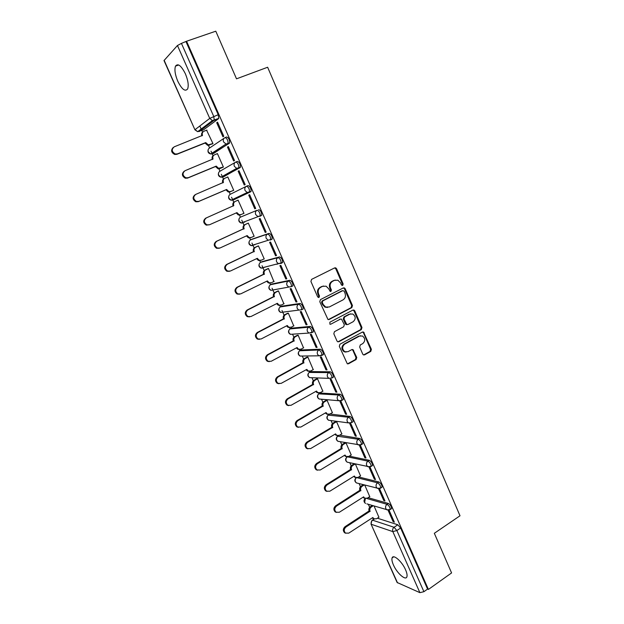 <?xml version="1.0" encoding="UTF-8"?>
<svg xmlns="http://www.w3.org/2000/svg" width="624" height="624" viewBox="0 0 624 624"><rect width="100%" height="100%" fill="white"/><g stroke="black" fill="none" stroke-linecap="round" stroke-linejoin="round"><path stroke-width="0.94" d="M342.701 285.41L343.145 283.959L336.554 268.702L335.689 267.852L334.667 267.891L311.587 279.373L310.924 281.471L317.678 296.907L319.028 297.461L319.488 295.987L318.614 293.998C317.639 291.057 318.334 288.818 320.713 287.282L322.639 286.307L326.126 286.198L328.747 288.857L330.174 291.424L330.938 291.392L331.391 289.934L330.533 287.953C329.566 285.035 330.252 282.812 332.6 281.291L334.503 280.332L337.865 280.199L340.532 282.883L341.383 284.856L342.701 285.41M342.069 285.472L342.412 284.084L335.837 268.858L334.612 267.922M318.388 297.531L318.786 296.096L317.92 294.107L318.614 293.998M330.307 291.463L330.681 290.051L329.815 288.077L330.533 287.953M405.584 569.852C402.051 561.514 393.237 553.8 392.106 557.903C391.607 559.416 392.044 561.756 393.424 564.923C396.872 573.074 405.67 580.96 406.887 576.833C407.378 575.336 406.949 573.011 405.584 569.852M185.383 73.804C181.217 65.59 177.926 63.024 175.5 66.121C174.314 69.685 175.079 74.732 177.793 81.26C181.912 89.419 185.195 91.954 187.66 88.881C188.838 85.394 188.081 80.371 185.383 73.804M352.482 422.089L353.083 421.73C353.036 419.375 352.006 417.604 349.978 416.419L329.948 414.024M342.638 399.914L343.27 399.555C343.231 397.129 342.194 395.351 340.166 394.204L320.089 393.042M332.709 377.559L333.364 377.192C333.341 374.704 332.303 372.91 330.275 371.795L310.596 371.584M322.678 355.025L323.388 354.643C323.365 352.084 322.335 350.275 320.299 349.206L301.033 349.955M312.554 332.303L313.318 331.898C313.303 329.277 312.273 327.452 310.237 326.422L291.4 328.154M302.312 309.41L303.17 308.974C303.155 306.275 302.133 304.434 300.097 303.451L281.689 306.173M291.938 286.338L292.929 285.854C292.929 283.078 291.907 281.221 289.864 280.277L271.892 284.014M280.894 263.546L282.602 262.532C282.61 259.678 281.588 257.806 279.544 256.909L262.025 261.674M270.426 240.045L272.189 239.023C272.197 236.083 271.183 234.187 269.131 233.337L252.08 239.148M362.747 354.136L363.433 354.877L364.588 354.853L370.781 351.421L371.397 349.346L363.519 332.03L362.411 332.062L339.955 344.214L339.316 346.32L347.303 363.784L348.512 363.769L356.117 359.549L356.749 357.451L352.95 349.588L351.788 349.612L348.005 351.679L344.838 351.733C341.968 349.229 341.921 346.687 344.698 344.105L359.463 336.094L362.458 336.001C365.391 338.458 365.485 340.993 362.731 343.621L360.29 344.955L359.666 347.038L362.747 354.136M186.568 41.239L215.787 31.2L236.512 78.827L267.634 67.244L460.005 515.783L434.327 533.294L451.581 572.933L428.407 589.438L186.568 41.239L181.436 43.384L213.743 116.438L214.274 120.143L199.235 131.539L198.214 131.258M351.835 307.601L352.459 305.526L345.197 288.717L344.378 287.89L343.325 287.929L320.44 299.614L319.784 301.72L327.982 319.519L329.137 319.496L351.835 307.601L351.094 307.687L351.725 305.62L344.471 288.834L343.34 287.921M354.76 310.846L361.967 327.522L361.343 329.597L338.863 341.726L337.685 341.741L336.976 340.977L333.817 333.778L334.464 331.672L343.691 326.758L344.323 324.667L341.5 319.106L340.369 319.137L330.736 324.215L329.917 324.23L329.854 322.21L352.903 310.081L353.987 310.05L354.76 310.846L354.019 310.931L361.218 327.577L361.967 327.522M377.403 518.193L397.823 524.784L394.064 527.28L396.864 530.533L423.907 591.692L419.882 592.652L397.114 582.488L371.007 524.027L397.519 582.863M199.813 126.001L201.513 129.831M201.825 130.525L202.558 132.163M208.198 144.83L209.594 147.958M211.021 151.172L213.049 155.719M218.884 168.815L219.952 171.226M221.333 174.322L223.447 179.072M229.234 192.059L230.233 194.298M231.559 197.278L233.766 202.231M239.507 215.108L240.427 217.175M241.761 220.178L244 225.202M249.686 237.97L250.536 239.873M251.948 243.048L254.147 247.978M259.787 260.645L260.559 262.376L278.047 257.618C280.09 258.523 281.104 260.395 281.112 263.25L278.413 263.687L276.65 261.932C276.011 260.029 276.471 258.586 278.047 257.618L279.544 256.909M262.049 265.723L264.209 270.566M269.802 283.132L270.504 284.7M272.064 288.21L274.186 292.976M279.739 305.432L280.371 306.844M282.001 310.51L284.084 315.198M289.591 327.553L290.152 328.809M292.64 334.394L293.904 337.233M299.364 349.495L299.855 350.594M302.328 356.14L303.646 359.096M309.083 371.296L309.481 372.208M311.025 371.35L309.652 372.107C308.201 373.105 307.78 374.486 308.373 376.241L309.621 377.621C307.421 376.116 307.273 374.384 309.176 372.434L328.848 372.59C330.876 373.698 331.913 375.5 331.945 377.98L328.825 378.362L309.621 377.621L311.922 377.715L313.303 380.788M318.716 392.941L319.036 393.643M321.516 399.22L322.889 402.301M328.286 414.406L328.505 414.913M331.024 420.568L332.397 423.634M340.462 441.745L341.827 444.811M349.822 462.758L351.179 465.808M359.112 483.616L360.461 486.642M368.332 504.309L369.673 507.32M428.407 589.438L427.573 589.079L423.907 591.692M218.517 118.7L203.533 129.854L197.652 131.68L212.402 120.58L214.048 120.44L218.751 118.396L212.402 120.58L209.742 118.396L177.45 45.505L181.436 43.384M164.128 60.263L194.938 129.815L164.003 60.567L177.45 45.505M212.137 144.035L212.963 143.59L206.599 130.198M216.723 122.749L222.94 136.812L223.774 136.243L217.542 122.14L216.723 122.749L217.651 122.382M227.479 147.077L233.649 161.023L234.507 160.516L228.329 146.539L227.479 147.077L228.4 146.702M222.55 167.443L223.384 167.053L217.386 153.543L216.949 153.816M238.15 171.202L244.265 185.024L245.146 184.579L239.015 170.726L238.15 171.202L239.062 170.82M232.869 190.648L233.727 190.312L227.776 176.912L227.027 177.325M248.726 195.117L254.787 208.822L255.692 208.439L249.616 194.704L248.726 195.117L249.623 194.727M243.11 213.673L243.976 213.361L238.072 200.093L237.237 200.483L238.087 200.109M243.134 213.736L243.984 213.377M254.787 208.822L255.684 208.424M265.216 232.417L266.144 232.097L260.122 218.47L259.21 218.829L265.216 232.417L266.105 232.011M253.313 236.543L254.147 236.254L248.29 223.08L247.471 223.486M275.558 255.809L276.51 255.551L270.543 242.042L269.607 242.338L275.558 255.809L276.44 255.395M263.734 259.077L264.233 258.937L258.422 245.872L257.587 246.23M285.815 279.006L286.79 278.803L280.87 265.411L279.911 265.645L285.815 279.006L286.689 278.577M273.858 281.518L268.476 268.476L267.61 268.788M276.767 264.295L277.586 263.897M295.987 302.008L296.977 301.86L291.112 288.584L290.129 288.764L295.987 302.008L296.852 301.571M283.85 303.802L278.444 290.901L277.563 291.158M306.072 324.815L307.086 324.722L301.267 311.555L300.269 311.68L306.072 324.815L306.93 324.371M293.725 325.915L288.327 313.139L287.43 313.349M316.072 347.428L317.109 347.396L311.337 334.339L310.315 334.402L316.072 347.428L316.922 346.975M303.514 347.849L298.132 335.197L297.219 335.353M325.993 369.86L327.046 369.876L321.321 356.928L320.284 356.944L325.993 369.86L326.828 369.392M313.217 369.619L307.858 357.076L306.922 357.185M335.829 392.098L336.898 392.176L331.219 379.33L330.166 379.291L335.829 392.098L336.656 391.63M322.834 391.209L317.507 378.784L316.555 378.838M345.579 414.157L346.671 414.281L341.039 401.552L339.963 401.458L345.579 414.157L346.406 413.681M332.366 412.628L327.077 400.312L326.11 400.319M355.259 436.036L356.366 436.215L350.782 423.587L349.682 423.439L355.259 436.036L356.07 435.552M341.827 433.883L336.57 421.668L335.587 421.637M359.346 445.286L364.853 457.735L365.976 457.961L360.438 445.435L359.588 445.286M351.211 454.958L345.985 442.853M364.853 457.735L365.656 457.244M360.516 475.878L355.384 463.991M369.002 467.119L374.369 479.255L375.164 478.756M374.369 479.255L375.508 479.536L370.024 467.111M369.743 496.626L364.759 485.09M378.573 488.771L383.807 500.604L384.595 500.089M383.807 500.604L384.969 500.932L379.525 488.623M368.113 497.663L388.409 503.467L387.067 504.332C389.08 505.674 390.125 507.406 390.203 509.543L389.696 509.863M358.738 476.986L378.924 481.97L377.559 482.828C379.579 484.13 380.624 485.87 380.695 488.062L380.164 488.389M349.253 456.144L369.353 460.301L367.981 461.144C370.001 462.407 371.038 464.162 371.101 466.401L370.547 466.736M339.667 435.162L359.705 438.454L358.316 439.28C360.344 440.505 361.382 442.268 361.436 444.569L360.859 444.912M240.599 217.09L257.111 210.241C259.155 211.052 260.169 212.971 260.161 215.99L257.704 216.442L255.684 214.547C255.029 212.612 255.505 211.177 257.111 210.241L240.599 217.09C239.054 217.987 238.602 219.359 239.226 221.208L241.168 223.01L243.204 222.924L242.237 222.581M246.558 186.217L248.048 185.578C250.099 186.342 251.113 188.276 251.09 191.389L234.515 199.454L233.033 200.093L232.034 199.75M235.934 161.983L237.37 161.39C239.421 162.1 240.435 164.065 240.404 167.271L224.273 176.444L222.776 177.076L221.754 176.74M225.225 137.537L226.59 136.984C228.641 137.654 229.655 139.636 229.624 142.935L213.946 153.247L212.441 153.863L211.411 153.551M388.073 510.253L393.167 521.773L394.352 522.155L389.025 510.112M378.901 517.218L374.065 506.025M393.167 521.773L393.955 521.258M391.045 508.989L391.544 508.661C391.474 506.532 390.429 504.8 388.409 503.467M381.529 487.523L382.044 487.196C381.982 485.012 380.944 483.272 378.924 481.97M371.927 465.894L372.473 465.551C372.419 463.312 371.374 461.565 369.353 460.301M362.248 444.077L362.817 443.734C362.77 441.433 361.733 439.67 359.705 438.454M264.264 267.275L264.732 267.337M254.023 244.717L254.74 244.897M259.818 216.364L261.682 215.303C261.698 212.285 260.684 210.366 258.64 209.563M243.766 221.98L244.67 222.269M427.573 589.079L400.631 528.029L397.823 524.784M186.061 41.792L218.228 114.699L218.751 118.396M335.228 280.043L334.503 280.332M329.815 288.077C328.856 285.16 329.542 282.937 331.882 281.416L333.785 280.465M323.435 286.003L322.639 286.307M317.92 294.107C316.937 291.174 317.639 288.943 320.011 287.399L321.937 286.432M328.302 319.621L351.094 307.687M344.12 291.19L342.81 290.636L322.741 300.916L322.28 302.383L323.201 304.481L325.681 307.063L329.308 306.977L342.982 299.902C345.298 298.366 345.977 296.15 345.017 293.257L344.12 291.19M327.569 307.437L324.979 307.148L322.499 304.574L321.578 302.484L322.039 301.018L342.085 290.753M337.951 341.843L360.594 329.651L361.218 327.577M340.486 319.082L330.736 324.215M353.161 321.711C355.969 319.051 355.844 316.493 352.802 314.028L349.877 314.122L344.651 316.875L344.011 318.965L346.827 324.511L347.95 324.488L353.161 321.711M350.719 313.81L349.877 314.122M347.092 324.605L346.094 324.574L345.353 323.794L343.278 319.036L343.918 316.953L349.136 314.2M354.019 310.931L352.981 310.05M360.493 335.735L359.463 336.094M346.078 352.092L344.105 351.749C341.234 349.253 341.188 346.71 343.964 344.128L358.714 336.133M347.521 363.87L355.376 359.549L356 357.458L352.903 350.36L351.991 349.518M363.62 354.955L370.016 351.437L370.633 349.362L363.496 332.849L362.544 331.999M212.55 143.871L207.62 145.314L205.07 143.044L205.733 142.584L208.291 144.854L212.932 143.528M206.95 130.065L203.962 131.235C202.348 132.085 201.872 133.466 202.519 135.377L174.252 146.812C171.265 149.409 171.616 151.811 175.313 154.011L177.442 153.878L205.733 142.584M205.07 143.044L176.826 154.323L174.697 154.456C171.21 152.537 170.711 150.22 173.191 147.498M201.88 135.899L201.864 135.853C201.232 134.098 201.63 132.764 203.034 131.843M223.15 167.185L219.726 168.613L217.924 168.73L215.537 166.53L216.224 166.117L218.618 168.324L223.361 166.982M217.425 153.629L214.461 154.83C212.87 155.696 212.394 157.076 213.041 158.972L185.039 170.703C182.122 173.222 182.419 175.594 185.913 177.817L188.206 177.715L216.224 166.117M215.537 166.53L187.574 178.105L185.289 178.214C181.88 176.124 181.514 173.792 184.197 171.21M212.402 159.502L212.363 159.401C211.723 157.56 212.168 156.187 213.704 155.306M233.711 190.281L230.069 191.849L228.158 191.95L225.927 189.829L226.629 189.462L228.868 191.591L230.786 191.49L233.696 190.234M227.807 176.998L224.882 178.23C223.298 179.111 222.83 180.492 223.47 182.38L195.741 194.392C192.894 196.841 193.128 199.189 196.451 201.427L198.884 201.341L226.629 189.462M225.927 189.829L198.229 201.685L195.796 201.77C192.481 199.532 192.247 197.192 195.094 194.75M222.838 182.91L222.768 182.754C222.128 180.874 222.604 179.494 224.18 178.612L224.39 178.503M238.111 200.164L235.209 201.435C233.641 202.332 233.181 203.713 233.813 205.585L206.357 217.885C203.564 220.272 203.752 222.589 206.911 224.835L209.469 224.773L236.948 212.612L239.039 214.672L241.059 214.586L240.334 214.89L238.313 214.976L236.223 212.924M241.059 214.586L243.945 213.299M209.469 224.773L206.24 225.124C203.089 222.885 202.901 220.568 205.686 218.189L206.357 217.885M233.189 206.123L233.095 205.912C232.463 204.048 232.924 202.667 234.491 201.77L235.084 201.49M250.505 237.744L248.391 237.814L246.464 235.888M248.321 223.15L245.45 224.445C243.898 225.358 243.438 226.738 244.07 228.595L216.871 241.176C214.149 243.508 214.289 245.794 217.292 248.048L219.96 248.009L247.174 235.568L249.14 237.557L251.254 237.487L254.116 236.176M219.266 248.251L216.598 248.29C213.603 246.043 213.463 243.758 216.185 241.433L243.337 228.875C242.705 227.019 243.165 225.638 244.717 224.726L245.45 224.445M248.305 223.111L244.717 224.726M243.43 229.094L244.171 228.813M260.536 260.434L258.406 260.465L256.62 258.664M258.453 245.934L255.606 247.26C254.069 248.188 253.617 249.577 254.241 251.417L227.308 264.272C224.64 266.549 224.734 268.811 227.596 271.066L230.365 271.042L257.322 258.328L259.163 260.255L261.37 260.192L264.194 258.859M229.46 271.323L226.894 271.253C224.032 269.014 223.938 266.752 226.598 264.475L253.492 251.644C252.868 249.811 253.321 248.422 254.849 247.502L255.606 247.26M258.196 245.942L254.849 247.502M253.586 251.862L254.342 251.636M270.364 282.992L268.336 282.929L266.69 281.245M268.499 268.538L265.684 269.896C264.163 270.839 263.71 272.22 264.334 274.053L237.65 287.173C235.045 289.411 235.1 291.65 237.83 293.896L240.685 293.888L267.384 280.909L269.116 282.766L271.393 282.719L274.193 281.354M239.515 294.208L237.104 294.037C234.382 291.798 234.32 289.559 236.925 287.329L263.562 274.232C262.938 272.407 263.39 271.027 264.911 270.083L265.684 269.896M278.031 263.788L277.212 264.178M268.016 268.593L264.911 270.083M263.656 274.451L264.428 274.271M278.468 290.956L275.675 292.336C274.17 293.296 273.725 294.684 274.342 296.501L247.907 309.886C245.357 312.086 245.38 314.301 247.993 316.532L250.918 316.547L277.368 303.295L278.998 305.097L281.338 305.058L284.115 303.662M280.114 305.347L278.203 305.214L276.674 303.646M249.499 316.891L247.244 316.625C244.639 314.395 244.616 312.187 247.166 309.995L273.546 296.634C272.938 294.824 273.382 293.436 274.88 292.484L275.675 292.336M277.867 291.01L274.88 292.484M273.647 296.852L274.435 296.712M288.35 313.193L285.581 314.597C284.092 315.572 283.647 316.961 284.263 318.763L258.086 332.413C255.583 334.573 255.575 336.765 258.079 338.988L261.066 339.011L287.266 325.51L288.803 327.241L291.205 327.218L293.951 325.798M289.801 327.514L287.992 327.311L286.58 325.861M259.412 339.37L257.314 339.035C254.818 336.82 254.818 334.628 257.322 332.467L283.452 318.848C282.844 317.054 283.288 315.666 284.778 314.699L285.581 314.597M287.68 313.217L284.778 314.699M283.553 319.067L284.357 318.973M298.155 335.244L295.409 336.679C293.935 337.67 293.498 339.058 294.107 340.844L268.172 354.744C265.723 356.881 265.691 359.05 268.086 361.257L271.136 361.296L297.086 347.537L298.537 349.214L300.986 349.198L303.709 347.747M299.411 349.487L297.703 349.237L296.408 347.896M269.256 361.647L267.306 361.257C264.911 359.057 264.943 356.889 267.392 354.76L293.28 340.891C292.679 339.097 293.108 337.717 294.59 336.734L295.409 336.679M297.43 335.244L294.59 336.734M293.374 341.102L294.2 341.055M307.874 357.123L305.159 358.582C303.701 359.58 303.264 360.968 303.865 362.747L278.179 376.896C275.777 379.002 275.722 381.155 278.023 383.347L281.112 383.393L306.821 369.385L308.194 371.007L310.69 370.999L313.388 369.517M308.95 371.28L307.351 370.984L306.158 369.751M279.037 383.729L277.22 383.3C274.927 381.116 274.981 378.971 277.384 376.865L303.03 362.747C302.429 360.968 302.858 359.588 304.317 358.589L305.159 358.582M307.109 357.084L304.317 358.589M303.124 362.957L303.958 362.957M317.522 378.815L314.831 380.305C313.381 381.319 312.952 382.707 313.552 384.478L288.101 398.869C285.745 400.951 285.667 403.081 287.882 405.257L291.018 405.311L316.485 391.053L317.78 392.621L320.315 392.621L322.99 391.123M318.435 392.886L316.922 392.558L315.822 391.427M288.748 405.631L287.063 405.171C284.856 402.995 284.934 400.873 287.29 398.791L312.694 384.431C312.101 382.668 312.523 381.28 313.973 380.266L314.831 380.305M316.719 378.752L313.973 380.266M312.788 384.641L313.646 384.688M327.093 400.343L324.425 401.856C322.99 402.886 322.561 404.274 323.154 406.029L297.944 420.662C295.636 422.729 295.542 424.835 297.664 426.995L300.83 427.058L326.063 412.558L327.296 414.071L329.862 414.071L332.514 412.542M327.842 414.313L326.422 413.962L325.416 412.924M298.405 427.339L296.837 426.863C294.707 424.71 294.801 422.604 297.118 420.545L322.288 405.935C321.695 404.188 322.117 402.8 323.552 401.778L324.425 401.856M326.258 400.234L323.552 401.778M322.374 406.146L323.248 406.232M336.578 421.691L333.941 423.236C332.514 424.273 332.101 425.662 332.686 427.409L307.71 442.276C305.44 444.319 305.323 446.417 307.375 448.555L310.573 448.617L335.572 433.883L336.742 435.349L339.339 435.349L341.96 433.797M337.194 435.568L334.932 434.257M307.991 448.867L306.532 448.375C304.481 446.238 304.59 444.155 306.86 442.112L331.796 427.276C331.211 425.537 331.633 424.148 333.052 423.111L333.941 423.236M335.728 421.551L333.052 423.111M331.89 427.479L332.779 427.612M345.992 442.876L343.379 444.436C341.968 445.489 341.554 446.885 342.139 448.617L317.398 463.718C315.159 465.746 315.034 467.821 317.015 469.942L320.237 470.005L345.002 455.036L346.117 456.456L348.73 456.464L351.335 454.888M346.484 456.651L344.378 455.419M317.522 470.223L316.15 469.724C314.176 467.602 314.301 465.535 316.532 463.507L341.234 448.438C340.657 446.714 341.063 445.325 342.475 444.272L343.379 444.436M345.119 442.697L342.475 444.272M341.328 448.64L342.233 448.82M355.228 463.952L352.747 465.481C351.343 466.541 350.938 467.93 351.515 469.654L326.999 484.981C324.808 487.001 324.667 489.06 326.578 491.158L329.815 491.221L354.354 476.026L355.415 477.399L358.051 477.407L360.633 475.8M355.703 477.563L353.746 476.408M326.992 491.408L325.697 490.901C323.786 488.803 323.926 486.743 326.118 484.731L350.594 469.435C350.017 467.719 350.431 466.331 351.827 465.27L352.747 465.481M354.307 463.749L351.827 465.27M350.688 469.638L351.608 469.856M364.252 484.957L362.037 486.346C360.649 487.422 360.243 488.818 360.82 490.526L336.531 506.08C334.37 508.084 334.222 510.128 336.071 512.21L339.323 512.265L363.636 496.844L364.65 498.178L367.302 498.178L369.86 496.556M364.868 498.311L363.035 497.227M336.391 512.413L335.174 511.906C333.325 509.824 333.481 507.788 335.634 505.791L359.884 490.269C359.315 488.561 359.72 487.172 361.101 486.104L362.037 486.346M363.316 484.708L361.101 486.104M359.978 490.464L360.906 490.721M373.238 505.775L371.249 507.055C369.884 508.147 369.478 509.535 370.048 511.235L345.985 527.007C343.863 529.004 343.699 531.032 345.485 533.091L348.754 533.146L372.848 517.507L373.807 518.794L376.475 518.794L379.01 517.148M373.963 518.895L372.263 517.881M345.727 533.255L344.573 532.748C342.787 530.689 342.95 528.661 345.072 526.672L369.104 510.939C368.534 509.239 368.932 507.85 370.305 506.766L371.249 507.055M372.286 505.495L370.305 506.766M369.19 511.134L370.141 511.43M342.412 284.084L343.145 283.959M318.786 296.096L319.488 295.987M330.681 290.051L331.391 289.934M365.204 498.467L365.204 498.459C363.527 500.261 363.636 501.93 365.524 503.467L364.619 502.351L365.414 498.521M357.864 483.288L356.382 482.898C354.448 481.369 354.338 479.692 356.047 477.875L356.14 477.719M370.016 466.939L347.17 462.173C345.197 460.645 345.08 458.968 346.819 457.127L347.389 456.838C346 457.891 345.587 459.272 346.164 460.98L347.17 462.173L348.8 462.532M339.667 441.605L337.888 441.285C335.86 439.764 335.743 438.071 337.522 436.207L358.316 439.28C356.866 440.365 356.444 441.808 357.045 443.609L358.137 444.904L361.436 444.569L362.817 443.734M338.45 435.685L338.068 435.911C336.664 436.948 336.25 438.329 336.827 440.045L337.888 441.285L360.586 445.021M330.478 420.49L328.536 420.233C326.461 418.712 326.329 417.011 328.146 415.116L348.574 417.238C350.602 418.423 351.64 420.194 351.686 422.557L348.442 422.908L347.287 421.567C346.679 419.749 347.108 418.306 348.574 417.238L349.978 416.419M330.018 414.032L328.669 414.812C327.249 415.834 326.836 417.214 327.421 418.946L328.536 420.233L348.442 422.908L351.686 422.557L353.083 421.73M321.235 399.196L319.114 399.009C316.976 397.504 316.844 395.78 318.7 393.861L338.754 395.008C340.782 396.154 341.812 397.94 341.858 400.358L341.227 400.717M320.564 392.777L319.199 393.541C317.764 394.555 317.343 395.936 317.936 397.683L319.114 399.009L338.668 400.725L337.451 399.329C336.835 397.504 337.272 396.061 338.754 395.008L340.166 394.204M299.598 350.774L318.856 349.978C320.892 351.055 321.922 352.864 321.945 355.415L318.895 355.805L317.522 354.307C316.906 352.451 317.351 351.016 318.856 349.978L320.299 349.206M301.415 349.76L300.027 350.493C298.561 351.484 298.132 352.856 298.732 354.627L300.058 356.062L302.328 356.039M289.949 328.942L308.786 327.187C310.822 328.216 311.844 330.041 311.867 332.662L308.896 333.068L307.437 331.508C306.813 329.644 307.258 328.201 308.786 327.187L310.237 326.422M291.72 327.982L290.316 328.715C288.85 329.683 288.413 331.063 289.013 332.842L290.417 334.331L292.36 334.199M280.231 306.93L298.623 304.192C300.659 305.183 301.688 307.024 301.704 309.722L298.818 310.136L297.266 308.513C296.634 306.634 297.086 305.191 298.623 304.192L300.097 303.451M281.954 306.041L280.535 306.751C279.053 307.71 278.608 309.083 279.217 310.877L280.714 312.429L282.438 312.211M270.434 284.747L288.382 281.003C290.417 281.954 291.439 283.811 291.447 286.588L288.655 287.009L287.001 285.324C286.361 283.429 286.822 281.993 288.382 281.003L289.864 280.277M272.103 283.912L270.676 284.606C269.178 285.55 268.733 286.931 269.342 288.733L270.933 290.347L272.47 290.059M262.174 261.604L260.731 262.291C259.217 263.219 258.773 264.592 259.389 266.409L261.082 268.086L263.289 268.031L262.454 267.735M250.606 239.834L267.626 234.031C269.669 234.889 270.683 236.785 270.683 239.725L268.102 240.17L266.214 238.345C265.567 236.426 266.035 234.983 267.626 234.031L269.131 233.337M252.166 239.109L250.708 239.78C249.179 240.7 248.726 242.073 249.35 243.898L251.16 245.638L253.289 245.567L252.377 245.248M374.299 519.059L372.575 520.182L394.064 527.28C392.66 528.419 392.254 529.87 392.839 531.617L371.381 524.332C370.812 522.655 371.21 521.274 372.575 520.182L371.935 520.416L371.007 524.027M419.882 592.652L392.839 531.617L396.864 530.533L400.631 528.029M194.938 129.815L197.652 131.68L195.101 129.613L209.742 118.396L218.228 114.699M366.709 498.467L387.067 504.332C385.655 505.463 385.242 506.906 385.827 508.669L386.763 509.831L390.203 509.543L391.544 508.661M357.201 477.75L377.559 482.828C376.139 483.943 375.718 485.386 376.311 487.165L377.294 488.366L380.695 488.062L382.044 487.196M347.396 456.838L367.981 461.144C366.538 462.244 366.124 463.687 366.717 465.473L367.754 466.721L371.101 466.401L372.473 465.551M330.275 371.795L328.848 372.59C327.35 373.636 326.914 375.071 327.53 376.912L328.825 378.362L331.945 377.98L333.364 377.192M250.77 191.747L233.033 200.093L231.098 200.195L229.024 198.323C228.384 196.466 228.852 195.094 230.412 194.212L246.246 186.373M240.115 167.614L222.776 177.076L220.951 177.185L218.728 175.25C218.088 173.378 218.564 172.013 220.132 171.14L235.178 162.404M229.367 143.263L212.441 153.863L210.74 153.988L208.354 151.983C207.706 150.103 208.182 148.73 209.773 147.88L224.063 138.263M225.022 137.615C227.066 138.286 228.08 140.275 228.056 143.575L226.028 144.027L223.548 141.913C222.877 139.932 223.369 138.505 225.022 137.615M235.81 162.037C237.861 162.755 238.867 164.713 238.852 167.918L236.668 168.371L234.351 166.335C233.688 164.369 234.172 162.942 235.81 162.037M246.503 186.241C248.555 187.005 249.569 188.947 249.553 192.059L247.221 192.512L245.068 190.546C244.405 188.596 244.889 187.161 246.503 186.241M341.281 400.725L338.668 400.725L341.858 400.358L343.27 399.555M379.376 488.654L356.382 482.898L355.43 481.744C354.877 480.191 355.204 478.873 356.398 477.773M388.658 510.182L366.881 503.872M331.882 281.416L332.6 281.291M320.011 287.399L320.713 287.282M335.837 268.858L336.554 268.702M328.427 319.566L329.137 319.496M344.471 288.834L345.197 288.717M351.725 305.62L352.459 305.526M322.039 301.018L322.741 300.916M321.578 302.484L322.28 302.383M322.499 304.574L323.201 304.481M360.594 329.651L361.343 329.597M338.138 341.757L338.863 341.726M339.643 319.199L340.369 319.137M343.918 316.953L344.651 316.875M343.278 319.036L344.011 318.965M345.353 323.794L346.086 323.731M343.964 344.128L344.698 344.105M352.903 350.36L353.652 350.337M356 357.458L356.749 357.451M355.376 359.549L356.117 359.549M347.771 363.769L348.512 363.769M363.496 332.849L364.244 332.803M370.633 349.362L371.397 349.346M370.016 351.437L370.781 351.421M363.831 354.861L364.588 354.853M205.171 143.27L205.834 142.81M209.29 145.181L209.968 144.721M201.864 135.853L202.519 135.377M176.826 154.323L177.442 153.878M215.639 166.756L216.325 166.343M219.726 168.613L220.42 168.207M212.363 159.401L213.041 158.972M187.574 178.105L188.206 177.715M226.021 190.047L226.73 189.688M230.069 191.849L230.786 191.49M222.768 182.754L223.47 182.38M198.229 201.685L198.884 201.341M236.324 213.143L237.042 212.831M233.095 205.912L233.813 205.585M246.535 236.044L247.276 235.786M243.337 228.875L244.07 228.595M216.185 241.433L216.871 241.176M256.659 258.765L257.423 258.547M253.492 251.644L254.241 251.417M226.598 264.475L227.308 264.272M266.705 281.291L267.485 281.12M263.562 274.232L264.334 274.053M236.925 287.329L237.65 287.173M276.713 303.623L277.462 303.514M273.546 296.634L274.342 296.501M247.166 309.995L247.907 309.886M286.744 325.775L287.36 325.72M283.452 318.848L284.263 318.763M257.322 332.467L258.086 332.413M296.65 347.763L297.18 347.747M293.28 340.891L294.107 340.844M267.392 354.76L268.172 354.744M306.454 369.587L306.914 369.595M303.03 362.747L303.865 362.747M277.384 376.865L278.179 376.896M316.165 391.232L316.579 391.264M312.694 384.431L313.552 384.478M287.29 398.791L288.101 398.869M322.288 405.935L323.154 406.029M297.118 420.545L297.944 420.662M331.796 427.276L332.686 427.409M306.86 442.112L307.71 442.276M341.234 448.438L342.139 448.617M316.532 463.507L317.398 463.718M350.594 469.435L351.515 469.654M326.118 484.731L326.999 484.981M359.884 490.269L360.82 490.526M335.634 505.791L336.531 506.08M369.104 510.939L370.048 511.235M345.072 526.672L345.985 527.007M393.689 556.826L392.106 557.903M178.706 64.982L175.5 66.121M229.624 142.935L226.028 144.027L210.74 153.988C208.408 153.403 207.558 151.96 208.174 149.666M240.404 167.271L236.668 168.371L220.951 177.185C218.673 176.522 217.885 175.063 218.595 172.809M251.09 191.389L247.221 192.512L231.098 200.195C228.852 199.446 228.134 197.964 228.938 195.757M261.682 215.303L241.168 223.01C238.953 222.183 238.298 220.678 239.203 218.494M272.189 239.023L251.16 245.638C248.968 244.733 248.383 243.196 249.397 241.043M282.602 262.532L261.082 268.086C258.905 267.088 258.391 265.528 259.529 263.398M292.929 285.854L291.447 286.588L270.933 290.347C268.765 289.263 268.312 287.664 269.584 285.566M303.17 308.974L301.704 309.722L280.714 312.429C278.538 311.243 278.164 309.621 279.583 307.546M313.318 331.898L308.896 333.068L290.417 334.331C288.241 333.052 287.937 331.383 289.513 329.339M323.388 354.643L318.895 355.805L300.058 356.062C297.866 354.674 297.64 352.973 299.38 350.969M374.135 518.989L372.356 520.143M334.971 268L335.689 267.852M343.652 288.007L344.378 287.89M324.979 307.148L325.681 307.063M346.094 324.574L346.827 324.511M353.246 310.128L353.987 310.05M344.105 351.749L344.838 351.733M352.209 349.604L352.95 349.588M362.762 332.077L363.519 332.03M207.62 145.314L208.291 144.854M174.697 154.456L175.313 154.011M217.924 168.73L218.618 168.324M185.289 178.214L185.913 177.817M228.158 191.95L228.868 191.591M195.796 201.77L196.451 201.427M238.313 214.976L239.039 214.672M206.24 225.124L206.911 224.835M248.391 237.814L249.14 237.557M216.598 248.29L217.292 248.048M258.406 260.465L259.163 260.255M226.894 271.253L227.596 271.066M268.336 282.929L269.116 282.766M237.104 294.037L237.83 293.896M278.203 305.214L278.998 305.097M247.244 316.625L247.993 316.532M287.992 327.311L288.803 327.241M257.314 339.035L258.079 338.988M297.703 349.237L298.537 349.214M267.306 361.257L268.086 361.257M307.351 370.984L308.194 371.007M277.22 383.3L278.023 383.347M316.922 392.558L317.78 392.621M287.063 405.171L287.882 405.257M326.422 413.962L327.296 414.071M296.837 426.863L297.664 426.995M335.845 435.201L336.742 435.349M306.532 448.375L307.375 448.555M345.205 456.269L346.117 456.456M316.15 469.724L317.015 469.942M354.494 477.165L355.415 477.399M325.697 490.901L326.578 491.158M363.706 497.905L364.65 498.178M335.174 511.906L336.071 512.21M372.856 518.482L373.807 518.794M344.573 532.748L345.485 533.091"/></g></svg>

